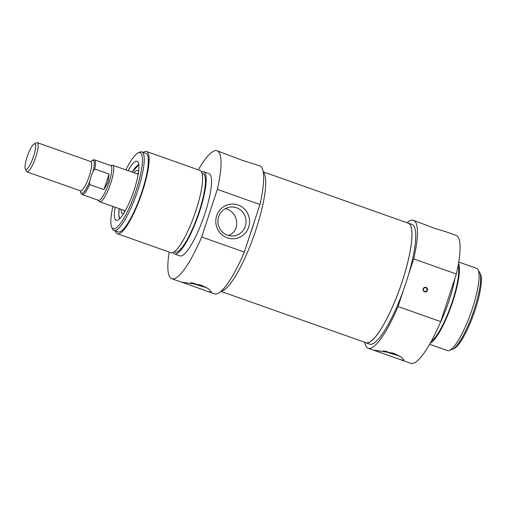 <?xml version="1.0" encoding="UTF-8"?>
<svg xmlns="http://www.w3.org/2000/svg" width="506" height="506" viewBox="0 0 506 506"><rect width="100%" height="100%" fill="white"/><g stroke="black" fill="none" stroke-linecap="round" stroke-linejoin="round"><path stroke-width="0.76" d="M399.266 355.819A15.509 1.556 18.2 0 1 383.396 350.791M397.621 354.959A11.999 1.202 18.2 0 1 387.52 351.923A11.999 1.202 18.2 0 1 385.275 351.094M374.914 350.241L393.447 353.213L401.347 357.128L403.946 360.051L403.453 360.342L400.372 359.633L374.889 350.614L374.478 350.367L374.914 350.241M445.659 231.685L434.509 228.326L413.478 220.293A67.861 14.813 109.5 0 1 413.718 258.914L456.349 274.005A67.861 14.813 -70.5 0 0 456.108 235.385L445.659 231.685M452.68 349.26L454.306 348.438A40.328 8.804 -70.5 0 0 475.21 309.735A40.328 8.804 -70.5 0 0 480.542 274.322L479.796 272.658A41.688 9.095 109.5 0 1 474.28 309.261A41.688 9.095 109.5 0 1 452.68 349.26A41.688 9.095 109.5 0 1 450.77 349.671M478.568 271.14A41.688 9.095 109.5 0 1 479.796 272.658M425.843 287.781A1.942 1.885 -95.9 0 1 425.438 291.545A1.942 1.885 -95.9 0 1 423.37 289.805A1.942 1.885 -95.9 0 1 425.843 287.781M426.058 287.408A2.328 2.258 84.1 0 0 423.117 290.046A2.328 2.258 84.1 0 0 426.824 291.361A2.328 2.258 84.1 0 0 426.058 287.408M400.372 359.633L410.815 363.333A67.861 14.813 -70.5 0 0 440.694 321.62L456.349 274.005M413.718 258.914L408.323 275.321A63.503 13.858 -70.5 0 1 406.008 282.709A63.503 13.858 -70.5 0 1 403.459 290.121L398.064 306.528A67.861 14.813 109.5 0 1 368.185 348.242A67.861 14.813 109.5 0 1 364.693 342.271M440.694 321.62L398.064 306.528M365.205 342.454A63.503 13.858 -70.5 0 0 365.895 342.802A63.503 13.858 -70.5 0 0 402.257 281.387A63.503 13.858 -70.5 0 0 408.272 223.083A63.503 13.858 -70.5 0 0 407.52 222.918M403.459 290.121A63.503 13.858 109.5 0 1 369.639 344.124L365.895 342.802M408.272 223.083L412.023 224.405A63.503 13.858 109.5 0 1 408.323 275.321M429.6 344.27L447.443 350.588A43.624 9.519 -70.5 0 0 472.427 308.388A43.624 9.519 -70.5 0 0 476.557 268.332L458.714 262.019M430.125 343.346A43.624 9.519 -70.5 0 0 452.807 301.443A43.624 9.519 -70.5 0 0 458.544 263.063M431.346 341.145A41.688 9.095 -70.5 0 0 452.345 301.494A41.688 9.095 -70.5 0 0 458.107 265.542M440.258 322.632A43.624 9.519 -70.5 0 0 449.239 300.185A43.624 9.519 -70.5 0 0 454.799 278.711M407.007 222.735A67.861 14.813 109.5 0 1 413.478 220.293M25.3 168.909L26.363 171.294A15.509 3.384 -70.5 0 0 26.944 171.913A15.509 3.384 -70.5 0 0 35.831 156.911A15.509 3.384 -70.5 0 0 37.299 142.667A15.509 3.384 -70.5 0 0 36.451 142.787L34.13 143.97A13.573 2.96 109.5 0 1 33.579 156.329A13.573 2.96 109.5 0 1 25.3 168.909A13.573 2.96 109.5 0 1 27.545 155.671A13.573 2.96 109.5 0 1 34.13 143.97M91.118 176.379L93.142 171.041L94.805 169.004L109.075 174.051L103.964 189.605L89.695 184.551L89.575 181.882L91.118 176.379M109.075 174.051L108.012 182.147L103.964 189.605M80.505 190.876L80.796 192.925L82.162 194.544L98.455 200.313A18.418 4.023 -70.5 0 0 109.005 182.495A18.418 4.023 -70.5 0 0 110.751 165.582L94.458 159.82A18.418 4.023 -70.5 0 1 94.805 169.004M98.208 200.224L99.214 201.439A19.386 4.231 -70.5 0 0 99.676 201.774A19.386 4.231 -70.5 0 0 110.782 183.02A19.386 4.231 -70.5 0 0 112.617 165.215A19.386 4.231 -70.5 0 0 112.047 165.19L110.504 165.5M138.378 173.128A20.746 4.529 -70.5 0 0 137.101 173.881M124.16 210.439A20.746 4.529 -70.5 0 0 124.678 211.831M121.117 209.364A22.783 4.971 -70.5 0 0 122.477 213.443A22.783 4.971 -70.5 0 0 123.888 213.146M138.593 171.604A22.783 4.971 -70.5 0 0 137.683 170.49A22.783 4.971 -70.5 0 0 134.058 172.805M198.308 169.839A67.861 14.813 109.5 0 1 217.087 150.775A67.861 14.813 109.5 0 1 217.327 189.396L201.673 237.01A67.861 14.813 109.5 0 1 171.8 278.724A67.861 14.813 109.5 0 1 169.187 252.089M201.571 171.92A43.624 9.519 109.5 0 1 203.646 171.73L208.997 173.621A43.624 9.519 109.5 0 1 204.867 213.677A43.624 9.519 109.5 0 1 179.883 255.878L174.532 253.98A43.624 9.519 109.5 0 1 173.039 252.532M207.726 291.443L181.837 282.177L200.806 285.023L208.706 288.939L211.299 291.861L210.812 292.152L207.726 291.443L214.43 293.815A67.861 14.813 -70.5 0 0 244.303 252.102L259.957 204.487A67.861 14.813 -70.5 0 0 259.717 165.867L241.868 160.136L217.087 150.775M203.646 171.73A43.624 9.519 109.5 0 1 199.516 211.786A43.624 9.519 109.5 0 1 174.532 253.98M202.077 173.229L203.001 173.558A41.688 9.095 109.5 0 1 199.054 211.831A41.688 9.095 109.5 0 1 175.177 252.152L174.26 251.83M143.274 152.414A43.624 9.519 109.5 0 1 146.569 151.528L200.079 170.465A43.624 9.519 109.5 0 1 195.948 210.521A43.624 9.519 109.5 0 1 170.965 252.715L117.455 233.778A43.624 9.519 109.5 0 1 115.457 231.014M146.569 151.528A43.624 9.519 109.5 0 1 142.439 191.578A43.624 9.519 109.5 0 1 117.455 233.778M141.819 151.901L145.924 153.356A41.688 9.095 109.5 0 1 141.971 191.629A41.688 9.095 109.5 0 1 118.1 231.95L113.995 230.496A41.688 9.095 -70.5 0 0 137.872 190.174A41.688 9.095 -70.5 0 0 141.819 151.901A41.688 9.095 -70.5 0 0 139.548 152.217L137.923 153.046A40.328 8.804 109.5 0 1 136.297 189.769A40.328 8.804 109.5 0 1 111.687 227.156A40.328 8.804 109.5 0 1 112.914 206.461M254.569 220.894A63.503 13.858 109.5 0 1 252.247 228.282A63.503 13.858 109.5 0 1 249.698 235.695M263.259 172.116A63.503 13.858 109.5 0 1 255.992 229.61A63.503 13.858 109.5 0 1 221.109 291.184M217.327 189.396L259.957 204.487M244.303 252.102L201.673 237.01M227.283 237.858A17.4 16.894 84.1 0 0 249.256 218.099A17.4 16.894 84.1 0 0 221.527 208.282A17.4 16.894 84.1 0 0 227.283 237.858M228.567 235.518C241.122 230.515 238.237 212.103 226.182 208.845L225.461 208.611M227.491 235.182A14.491 14.067 -95.9 0 1 218.004 219.8A14.491 14.067 -95.9 0 1 230.515 207.068A14.491 14.067 -95.9 0 1 245.992 220.047A14.491 14.067 -95.9 0 1 233.475 235.904A14.491 14.067 -95.9 0 1 227.491 235.182M111.687 227.156L112.433 228.82A41.688 9.095 -70.5 0 0 113.995 230.496M125.855 169.902A40.328 8.804 109.5 0 1 137.923 153.046M115.128 207.245A31.321 6.837 -70.5 0 0 117.126 220.331A31.321 6.837 -70.5 0 0 134.147 189.99A31.321 6.837 -70.5 0 0 137.86 161.768A31.321 6.837 -70.5 0 0 128.069 170.686M119.675 218.718A29.082 6.35 109.5 0 1 119.157 217.472M137.632 165.272A29.082 6.35 109.5 0 1 138.821 164.627M192.628 282.905A11.999 1.202 -161.8 0 0 194.88 283.727A11.999 1.202 -161.8 0 0 204.981 286.763M190.749 282.601A15.509 1.556 -161.8 0 0 206.619 287.629M220.894 291.374L365.927 342.707A63.402 13.839 -70.5 0 0 367.381 342.866A63.402 13.839 -70.5 0 0 401.201 284.473A63.402 13.839 -70.5 0 0 408.241 223.171L263.209 171.831M37.299 142.667L90.808 161.61A15.509 3.384 109.5 0 1 89.341 175.854A15.509 3.384 109.5 0 1 80.46 190.857L26.944 171.913M90.96 161.654A17.451 3.808 109.5 0 1 93.142 171.041M89.575 181.882A17.451 3.808 109.5 0 1 80.599 190.914M82.162 194.544A18.418 4.023 -70.5 0 0 89.695 184.551M138.264 173.836A19.968 4.358 -70.5 0 0 137.632 174.07M124.691 210.629A19.968 4.358 -70.5 0 0 125.033 211.211M119.701 218.687L118.784 214.784L119.214 208.687A28.697 6.262 -70.5 0 0 119.833 218.56M138.846 164.848A28.697 6.262 -70.5 0 0 132.167 172.135L138.827 164.665M368.185 348.242L374.889 350.614M80.46 190.857L80.84 190.895M90.808 161.61L91.131 161.825M90.859 161.629L92.731 160.004L94.458 159.82M138.189 174.273L112.617 165.215M125.254 210.825L99.676 201.774M182.242 282.418L171.8 278.724"/></g></svg>
